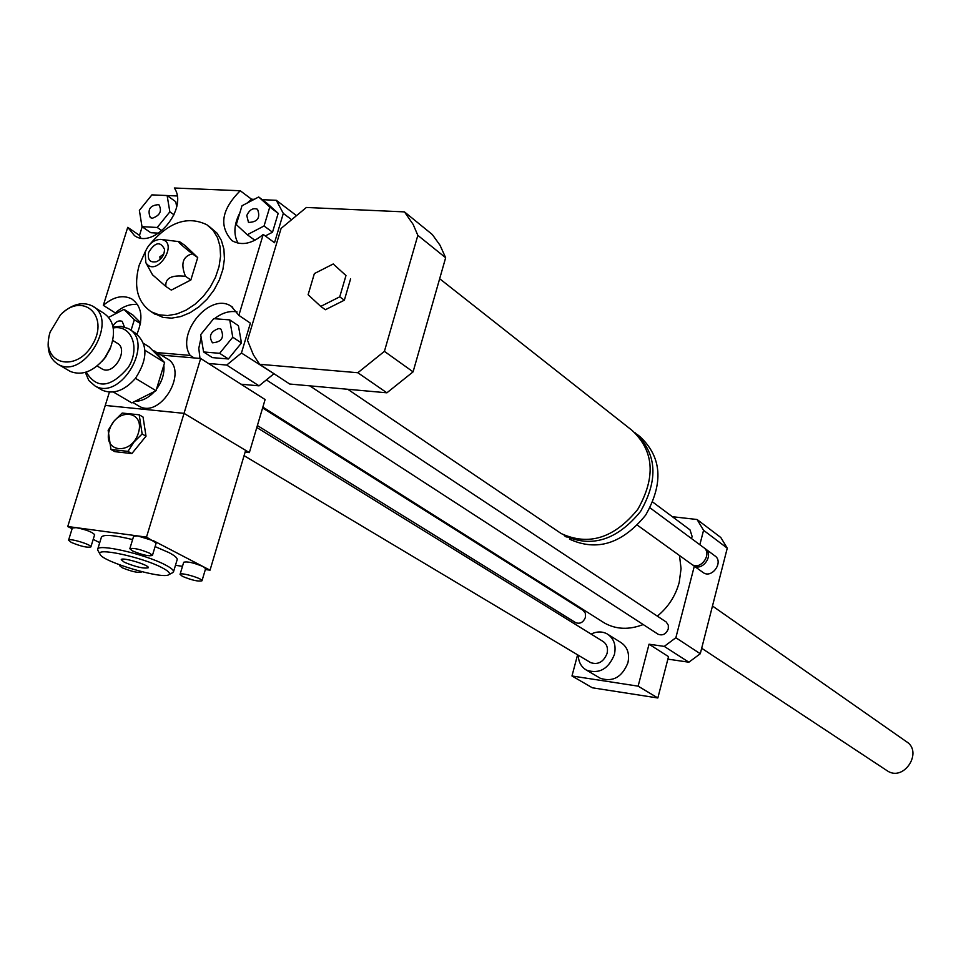 <?xml version="1.0" encoding="UTF-8"?>
<svg xmlns="http://www.w3.org/2000/svg" width="961" height="961" viewBox="0 0 961 961"><rect width="100%" height="100%" fill="white"/><g stroke="black" fill="none" stroke-linecap="round" stroke-linejoin="round"><path stroke-width="1.44" d="M256.803 427.501L602.751 641.275C606.787 643.894 608.229 647.942 607.076 653.444C603.592 661.973 598.126 665.036 590.703 662.646L590.006 662.225M591.111 634.08C596.805 631.329 602.151 631.269 607.136 633.888C613.935 638.344 616.349 645.215 614.403 654.525C608.505 669 599.256 674.226 586.642 670.213C581.297 667.138 578.498 662.141 578.27 655.222M608.253 634.596L620.65 642.344C627.413 646.765 629.827 653.588 627.905 662.814C622.079 677.145 612.902 682.31 600.373 678.31L599.183 677.613M638.128 686.154L657.841 697.986L592.348 687.788L571.975 675.979L638.128 686.154L649.035 644.206L668.52 656.627L657.841 697.986M577.585 654.813L571.975 675.979M667.871 659.138L688.869 662.213L700.281 653.732L727.261 548.166L720.822 537.523L697.073 519.505L672.364 516.706M649.035 644.206L664.255 646.393L688.869 662.213M320.734 306.403L308.121 294.715L314.367 273.585L333.227 263.975L345.984 275.543L339.738 296.841L320.734 306.403L325.383 309.73L344.35 300.192L339.738 296.841M345.984 275.543L333.227 263.975M350.573 278.954L344.35 300.192M439.657 278.726L632.002 430.336C654.105 450.841 656.015 477.197 637.732 509.426C614.235 538.148 588.745 546.196 561.284 533.595L558.077 531.433M634.656 432.438L634.789 432.534C656.868 453.003 658.79 479.323 640.543 511.48C617.082 540.142 591.64 548.166 564.203 535.565L566.305 536.995M637.311 434.528L639.822 436.498C661.853 456.931 663.787 483.155 645.612 515.192C622.247 543.746 596.865 551.722 569.501 539.145M650.056 507.864L703.464 547.41C712.93 553.224 700.773 570.918 691.8 564.395L691.307 564.035M704.485 548.25L705.122 548.635C714.588 554.449 702.443 572.119 693.482 565.597L692.437 564.768M705.602 548.995L714.732 555.758C724.15 561.548 712.101 579.087 703.176 572.588L702.683 572.227M281.092 228.418L306.379 207.468L404.461 211.888L413.146 224.406L417.843 235.361L384.412 351.354L357.84 372.736L259.614 364.291L253.392 354.849L247.518 340.386L281.092 228.418M417.843 235.361L445.652 257.74L440.018 245.235L432.318 234.532L404.461 211.888M445.652 257.74L413.086 371.859L384.412 351.354M413.086 371.859L386.899 392.809L357.84 372.736M386.899 392.809L289.693 384.028L259.614 364.291M290.811 219.072L283.315 213.426L274.522 242.737L263.218 234.448L238.857 315.352L250.389 323.16L241.439 353.011L226.712 365.06L208.501 363.474M273.717 373.541L241.439 353.011M152.343 218.243L150.3 217.618C147.189 209.498 150.036 205.173 158.853 204.645C162.277 210.903 160.103 215.444 152.343 218.243M246.785 215.528C249.452 209.69 253.043 207.612 257.536 209.282C260.647 217.787 257.62 222.159 248.479 222.411L246.785 215.528M218.904 328.482L220.898 329.094C224.598 337.479 221.787 342.044 212.465 342.801C208.441 336.146 210.591 331.377 218.904 328.482M167.13 195.539L169.845 211.852L157.232 227.469L142 226.664L139.381 210.387L151.898 194.879L167.13 195.539L175.803 201.75L176.656 206.831M174.049 214.82L169.845 211.852M161.977 230.76L157.232 227.469M158.757 233.151L150.781 232.718L142 226.664M264.059 225.979L247.265 234.736L236.286 224.574L242.004 205.762L258.689 196.981L269.777 207.023L264.059 225.979L272.516 232.214L265.296 235.974M254.917 240.286L247.265 234.736M269.777 207.023L278.185 213.354L267.122 203.324L258.689 196.981M278.185 213.354L272.516 232.214M203.6 351.966L200.681 334.656L213.69 318.668L229.727 319.881L232.766 337.215L219.637 353.312L203.6 351.966L212.393 357.612L228.394 358.97L219.637 353.312M232.766 337.215L241.463 342.957L238.412 325.695L229.727 319.881M241.463 342.957L228.394 358.97M112.869 326.187C115.536 321.695 118.647 320.085 122.203 321.358L124.437 326.98M108.677 317.334L124.005 309.37L134.336 319.749L131.056 330.356M140.594 322.728L132.954 315.076L124.005 309.37M140.438 323.617L134.336 319.749M162.241 195.323L177.112 195.972M263.218 234.448C251.986 243.854 241.595 245.944 232.069 240.718C218.724 226.195 221.45 209.534 240.25 190.746L174.325 188.008C188.704 208.429 154.12 249.788 134.552 235.697L127.729 227.337L139.501 235.373L140.75 237.944M139.501 235.373L142.18 226.796M240.25 190.746L251.554 199.215L247.193 203.035M239.866 212.789C233.967 224.249 233.343 234.364 238.004 243.157M251.554 199.215L254.221 199.335M262.281 199.684L276.3 200.296L283.315 213.426M194.11 357.924L190.158 355.414C175.455 333.371 210.291 291.688 231.313 306.331L238.857 315.352M237.019 311.893C229.499 310.583 221.979 312.854 214.447 318.728M211.564 321.274L205.33 328.95M201.125 337.347L198.795 348.314L199.972 358.429M114.996 314.055L115.332 312.95L103.332 305.358L127.729 227.337M295.7 215.012L276.3 200.296M190.158 355.414L157.292 352.615M273.561 374.069L259.05 385.854L241.019 384.208M259.05 385.854L226.712 365.06M137.579 304.529C130.023 303.676 122.612 306.487 115.332 312.95M103.332 305.358C113.398 296.721 122.888 294.571 131.801 298.943C141.868 306.343 143.585 318.055 136.967 334.104M152.463 274.738L165.881 286.486L171.322 290.102L190.855 279.975L197.714 257.56L185.041 245.475L179.563 241.716C176.68 240.791 180.944 244.827 192.356 253.836L197.714 257.56M165.881 286.486C165.028 278.173 171.551 274.774 185.461 276.312L190.855 279.975M185.461 276.312C180.452 263.794 182.746 256.311 192.356 253.836M160.187 259.374L159.85 256.815L163.766 254.064M148.631 252.419C155.033 242.1 160.331 241.043 164.511 249.271C164.403 254.953 161.76 259.086 156.595 261.668C150.036 262.942 147.381 259.866 148.631 252.419M145.171 252.214C148.426 244.01 153.568 239.733 160.631 239.373C180.44 241.355 156.307 279.158 145.808 262.593L145.171 252.214M150.144 244.01C168.956 221.943 187.888 215.54 206.927 224.802L213.042 230.256L217.486 237.559L220.033 246.352L220.562 256.227L219.024 266.69L215.504 277.224L210.147 287.315L203.227 296.444L195.107 304.169L186.17 310.103L176.872 313.959L167.682 315.556L159.033 314.836L151.357 311.857C137.447 302.331 133.375 286.81 139.153 265.308L145.832 250.425M208.873 226.195L216.898 233.018L221.342 240.31L223.901 249.091L224.43 258.941L222.904 269.392L219.384 279.903L214.039 289.97L207.144 299.075L199.023 306.787L190.11 312.697L180.824 316.541L171.647 318.139L163.01 317.406L153.111 312.986M568.059 600L567.867 600.709M563.939 615.388L563.506 617.022M664.255 646.393L675.859 637.732L694.31 566.197M699.848 544.731L703.56 530.292L697.073 519.505M679.499 555.53L681.061 568.684L679.211 582.426C675.523 595.952 668.231 607.184 657.348 616.133M643.197 624.542C629.203 629.972 616.373 629.515 604.697 623.148L601.886 621.383M309.742 385.829L666.261 622.043L668.339 625.263L668.279 628.866C666.117 634.104 662.742 635.894 658.165 634.26L657.768 634.008M652.795 502.11L690.034 529.895L692.148 536.598L691.403 538.472M262.605 407.969L583.015 610.283L585.345 613.178L585.441 617.322C583.339 622.38 580.12 624.169 575.747 622.704L575.375 622.476M675.859 637.732L700.281 653.732M703.56 530.292L727.261 548.166M886.51 770.302L887.423 770.914C904.049 782.026 923.473 751.61 906.199 741.508L712.473 606.007M113.218 327.977C131.465 324.337 140.654 347.798 128.293 367.402C110.899 387.848 96.869 389.421 86.202 372.111M85.325 372.375L88.856 380.568L95.067 385.986C121.038 401.266 155.274 341.635 128.101 328.494L121.026 326.344L113.062 327.076M129.615 329.443L135.129 332.914C148.09 343.666 148.15 358.861 135.321 378.502C124.377 390.791 113.35 394.695 102.226 390.19L100.593 389.229M112.761 340.458L117.038 343.089C129.387 348.975 113.878 375.991 102.154 368.988L101.434 368.556M110.455 347.894L105.506 357.3L102.707 360.531M103.824 359.342L109.902 349.42M93.649 306.847L103.716 313.166C113.903 320.241 116.125 331.893 110.359 348.098L104.485 358.321C93.277 371.631 81.853 375.991 70.213 371.402L68.579 370.441M101.962 361.384L104.761 358.045L110.863 346.849M49.564 334.068L49.395 334.704C46.176 348.879 49.179 358.801 58.417 364.483C84.568 379.859 119.5 319.076 92.136 305.886C82.922 301.538 73.132 303.82 62.753 312.733M50.152 332.013L60.519 314.824C82.682 291.471 109.662 315.568 92.664 344.338C76.351 373.493 40.818 364.195 49.66 333.671L50.152 332.013M143.573 343.401L149.087 346.837L164.643 362.549L156.018 390.719L131.825 402.899L113.362 392.004M156.018 390.719L135.465 378.31M164.643 362.549L144.955 350.297M110.959 449.472L108.149 430.336L114.071 421.074L122.191 413.062L139.201 414.792L142.144 433.976L133.963 442.06L127.969 451.382L110.959 449.472L114.876 451.658L131.861 453.568L127.969 451.382M138.396 433.003C145.483 410.143 116.221 407.236 109.422 429.915C102.19 452.595 131.465 455.946 138.396 433.003M139.201 414.792L143.057 417.05L146.012 436.198L142.144 433.976M146.012 436.198L131.861 453.568M182.446 576.36C191.828 580.24 198.35 581.705 201.99 580.78C203.155 578.606 180.139 571.879 180.067 574.378L182.446 576.36M180.067 574.378L183.707 562.245C187.395 561.284 193.918 562.762 203.288 566.678L205.606 568.672L201.99 580.78M71.282 542.412C80.82 546.341 87.355 547.842 90.875 546.929C92.112 544.743 68.675 537.692 68.555 540.214L71.282 542.412M68.555 540.214L72.339 527.985L76.195 527.661C86.214 529.691 92.364 532.046 94.634 534.712L90.875 546.929M72.111 528.73L67.738 526.52L137.723 535.926L153.664 540.839L210.027 570.185L205.342 569.525M129.831 548.719L133.615 536.274L137.723 535.926L146.504 537.103L156.187 543.001L152.427 555.434C148.751 556.419 142.072 554.893 132.414 550.881L129.831 548.719C133.543 547.746 140.234 549.272 149.892 553.308L152.427 555.434M99.728 542.665L93.205 539.373M182.482 566.305L175.467 565.32M155.093 546.605L168.884 552.563C174.734 555.638 177.485 557.993 177.172 559.638L177.148 559.71M97.698 549.26L101.434 537.103C103.56 534.232 113.951 535.061 132.606 539.577M141.027 571.519L141.291 572.107C137.795 572.972 131.417 571.507 122.155 567.723L119.644 565.705L120.75 565.26M124.341 562.257L121.218 559.71C121.326 556.647 149.76 565.08 148.294 567.723C143.91 568.84 135.933 567.014 124.341 562.257M161.784 567.567C168.223 570.906 170.614 573.249 168.944 574.594C163.694 579.939 102.034 561.729 100.028 554.197C95.271 547.037 142.288 557.176 161.784 567.567M98.07 550.749L97.686 549.308C97.481 543.277 145.447 554.281 165.196 564.84C171.046 567.879 173.833 570.197 173.521 571.795L172.295 572.876M161.28 355.102L200.669 358.489L184.031 413.35L245.644 450.373L210.027 570.185M146.504 537.103L184.031 413.35L105.266 405.434L67.738 526.52M134.936 401.326C141.976 401.242 148.523 397.95 154.601 391.439M156.499 389.145C162.145 381.421 164.595 373.421 163.851 365.144M162.902 360.783L155.574 351.534L152.463 350.26M137.771 405.41L139.141 406.215C161.064 419.164 189.521 369.517 166.565 358.417L156.859 352.339M200.669 358.489L265.104 399.548L249.355 452.595L184.031 413.35L105.266 405.434L109.398 392.124M249.355 452.595L245.115 452.138M590.703 662.646L244.07 455.658M600.373 678.31L586.642 670.213M347.75 389.265L561.284 533.595M637.419 525.199L691.8 564.395M693.482 565.597L703.176 572.588M231.313 306.331L232.73 307.292M145.808 262.593L152.631 275.026M161.544 239.481L179.034 241.643M151.357 311.857L155.334 314.427M604.697 623.148L262.858 407.104M658.165 634.26L266.653 380.088M575.747 622.704L257.38 425.543M887.423 770.914L701.686 648.255M95.067 385.986L102.226 390.19M58.417 364.483L70.213 371.402M97.133 365.985L102.154 368.988M119.873 564.936L119.644 565.705M168.944 574.594L172.944 572.54M100.028 554.197L97.806 550.281M173.521 571.795L177.172 559.638M139.141 406.215L132.738 402.431"/></g></svg>
